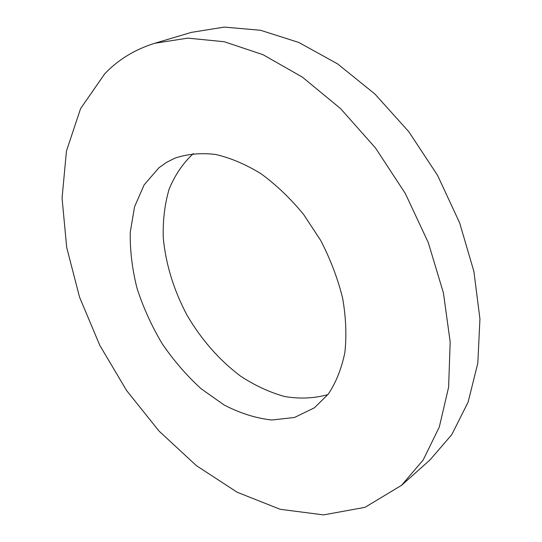 <?xml version="1.0" encoding="UTF-8"?>
<svg xmlns="http://www.w3.org/2000/svg" width="542" height="542" viewBox="0 0 542 542"><rect width="100%" height="100%" fill="white"/><g stroke="black" fill="none" stroke-linecap="round" stroke-linejoin="round"><path stroke-width="0.81" d="M104.83 73.671C118.474 59.478 135.154 49.336 154.876 43.245L187.81 38.13L224.286 41.734L263.039 54.701L302.436 77.16L340.586 108.637L375.491 147.973L405.253 193.379L428.268 242.552L443.424 292.917L450.178 341.914L448.613 387.232L439.298 427.021L423.214 459.962L401.575 485.3L364.996 507.339L323.581 514.9L280.2 509.29L237.172 492.244L196.333 465.605L159.104 431.141L126.611 390.545L99.803 345.369L79.552 297.151L66.693 247.477L62.059 198.101L66.456 151.028L80.575 108.63L104.83 73.671M401.575 485.3L429.975 459.955L451.757 434.691L468.098 402.171L477.814 363.174L479.941 318.994L473.898 271.447L459.609 222.755L437.557 175.357L408.797 131.699L374.854 93.969L337.564 63.868L298.845 42.479L260.553 30.271L224.3 27.1L191.367 32.378L154.876 43.245M158.908 167.776L144.131 184.883L134.524 206.875L130.243 232.389C129.951 250.689 132.248 269.455 137.133 288.683C143.379 307.815 151.74 326.182 162.234 343.791C173.758 360.647 186.739 375.647 201.17 388.777L224.015 404.921C239.95 413.214 255.871 418.241 271.772 420.003L294.401 417.509L314.468 407.774L328.384 393.98C336.081 382.367 341.575 368.553 344.868 352.544C346.724 335.498 345.972 317.334 342.612 298.039C337.734 278.493 330.451 259.327 320.756 240.54L303.547 214.361C290.41 198.413 276.257 184.883 261.088 173.779C245.695 164.314 230.479 157.864 215.445 154.429C200.845 152.756 187.403 153.975 175.12 158.074L166.618 162.329L158.908 167.776M193.365 153.555L193.223 153.671C182.83 163.372 174.768 175.283 169.036 189.409C164.7 204.456 162.769 220.567 163.25 237.742C165.771 264.259 173.711 290.106 187.078 315.275C201.509 339.848 219.354 360.145 240.614 376.175C254.991 385.579 269.72 392.367 284.801 396.548C299.828 399.054 314.191 398.411 327.896 394.63"/></g></svg>
